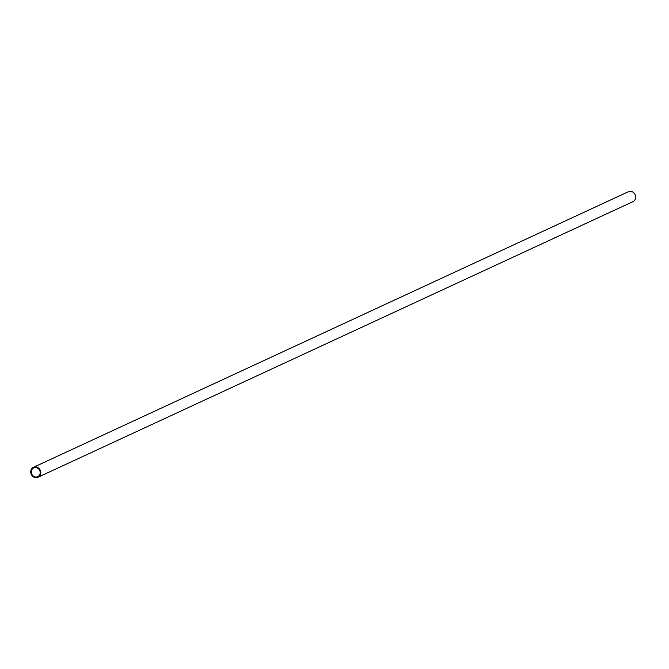 <?xml version="1.0" encoding="UTF-8"?>
<svg xmlns="http://www.w3.org/2000/svg" width="669" height="669" viewBox="0 0 669 669"><rect width="100%" height="100%" fill="white"/><g stroke="black" fill="none" stroke-linecap="round" stroke-linejoin="round"><path stroke-width="1" d="M40.107 471.729A4.817 4.365 -114.9 0 0 33.718 467.915A4.817 4.365 -114.9 0 0 31.786 474.12A4.817 4.365 -114.9 0 0 37.773 476.654A4.817 4.365 -114.9 0 0 40.107 471.729M40.692 471.653A5.461 4.942 -114.9 0 0 33.45 467.33A5.461 4.942 -114.9 0 0 31.259 474.363A5.461 4.942 -114.9 0 0 38.041 477.24A5.461 4.942 -114.9 0 0 40.692 471.653M38.041 477.24L632.899 201.67A5.461 4.942 -114.9 0 0 635.55 196.084A5.461 4.942 -114.9 0 0 628.308 191.76L33.45 467.33"/></g></svg>
